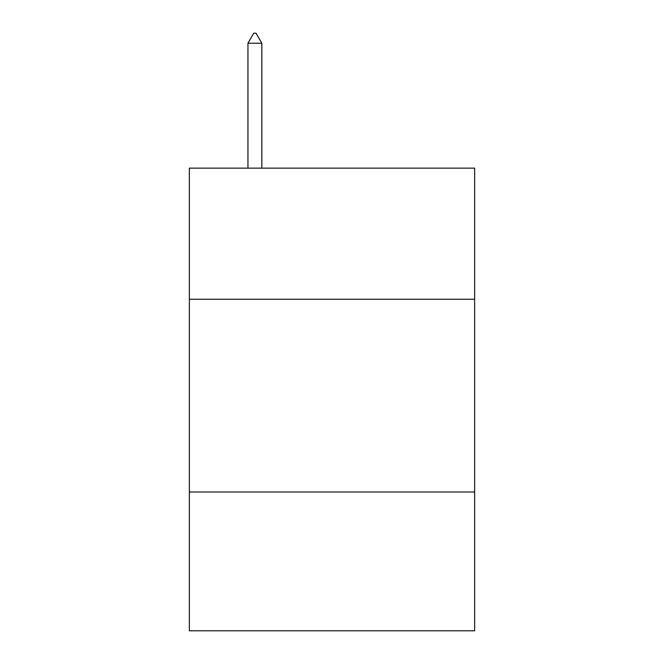 <?xml version="1.0" encoding="UTF-8"?>
<svg xmlns="http://www.w3.org/2000/svg" width="664" height="664" viewBox="0 0 664 664"><rect width="100%" height="100%" fill="white"/><g stroke="black" fill="none" stroke-linecap="round" stroke-linejoin="round"><path stroke-width="1" d="M474.652 299.232L474.652 168.141L189.348 168.141L189.348 299.232L474.652 299.232L474.652 630.8L189.348 630.8L189.348 299.232M474.652 491.999L189.348 491.999M261.832 43.226L256.047 33.2L253.731 33.2L247.954 43.226L261.832 43.226L261.832 168.141M247.954 43.226L247.954 168.141"/></g></svg>
